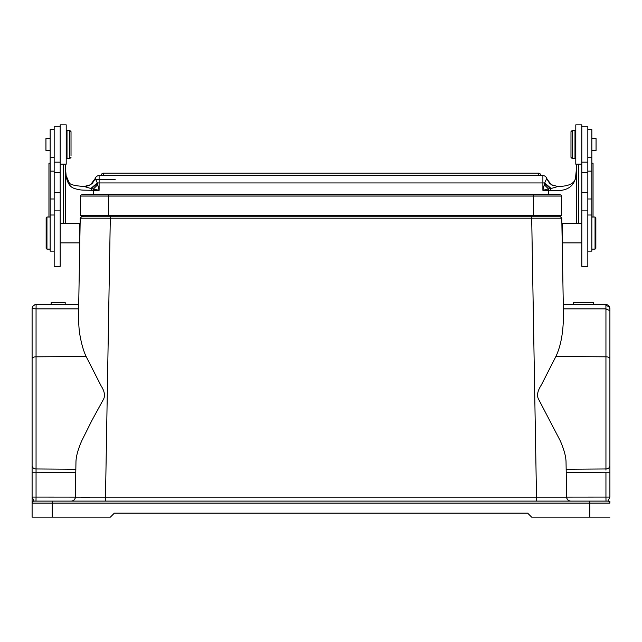 <?xml version="1.0" encoding="UTF-8"?>
<svg xmlns="http://www.w3.org/2000/svg" width="642" height="642" viewBox="0 0 642 642"><rect width="100%" height="100%" fill="white"/><g stroke="black" fill="none" stroke-linecap="round" stroke-linejoin="round"><path stroke-width="0.96" d="M593.641 304.493L573.579 304.493L573.579 302.486L593.641 302.486L593.641 304.493M566.653 497.165L566.035 461.927C565.939 456.462 564.005 449.392 560.225 440.717L538.333 398.754C536.672 395.215 537.675 390.633 541.342 384.991L555.884 356.495L605.944 356.816L605.944 308.882L563.371 308.882L563.459 314.355L561.782 218.192L531.696 218.192L536.568 501.105L105.432 501.105L110.304 218.192L80.218 218.192L78.541 314.355C78.565 323.712 79.078 330.871 80.065 335.814C81.574 344.264 83.588 351.158 86.116 356.495L101.083 385.818C104.694 391.516 105.416 396.138 103.266 399.685L91.798 420.662L81.767 440.749C78.003 449.408 76.069 456.47 75.965 461.927L75.347 497.165L566.653 497.165C566.966 499.516 568.306 500.824 570.666 501.105L536.568 501.105L570.666 501.105C568.306 500.824 566.966 499.516 566.653 497.165C566.966 499.516 568.306 500.824 570.666 501.105L607.894 501.105L606 501.105L605.944 497.093L566.653 497.125C566.782 499.46 568.122 500.784 570.666 501.105C568.306 500.824 566.966 499.516 566.653 497.165L566.164 469.262L605.944 468.965A4.013 3.282 0 0 0 609.9 465.683L609.9 308.505C609.611 306.114 608.279 304.781 605.888 304.493L563.291 304.493M593.585 304.493L593.152 304.493M78.541 314.355L78.709 304.493L36.112 304.493L36.064 308.882L32.1 308.505L32.1 465.683A4.013 3.282 0 0 0 36.056 468.965L36.056 356.816L86.116 356.495M51.143 304.493L65.187 304.493L65.187 302.486L51.143 302.486L51.143 304.493M60.188 126.851L54.169 126.851L54.169 266.35L60.188 266.35L60.188 164.167L66.206 164.167L66.206 124.845L60.188 124.845L60.188 164.167M54.169 129.612L50.156 129.612L50.156 251.126L54.169 251.126M60.188 242.901L79.448 242.901L79.448 223.239L60.188 223.239M50.156 163.148L48.953 163.261L48.953 217.02M63.398 223.239L63.398 164.167M65.404 223.239L65.404 164.167M66.214 176.598L65.404 167.281L66.214 176.598C67.434 183.114 70.09 187.047 74.183 188.387C77.521 189.518 80.788 190.104 83.974 190.144L91.469 190.305A28.087 2.448 0 0 0 93.491 190.313L93.491 194.149M548.509 194.149L548.509 188.933L551.149 188.491L544.705 182.962L542.891 190.313L548.509 188.933L544.296 184.736M575.73 175.964L576.596 167.273L575.786 176.598C573.964 187.512 565.546 192.078 550.531 190.305L550.555 188.604L544.609 183.395M550.531 190.305A28.087 2.448 0 0 1 548.509 190.313L542.891 190.313L542.891 182.922L544.705 182.962L546.631 178.604L551.342 184.736L557.842 186.533L551.149 188.491M557.705 186.541L551.342 184.736M86.132 186.405L90.626 184.663L95.249 178.436A4.013 4.013 0 0 1 99.109 175.595L542.891 175.595A4.013 4.013 -102.5 0 1 546.727 178.444L546.631 178.604M91.525 184.021L95.265 178.444A4.013 4.013 -128.7 0 1 99.109 175.595L99.109 182.922L542.891 182.922L542.891 175.595A4.013 4.013 90 0 1 546.727 178.436L549.761 183.371L551.951 185.097M546.671 178.556L549.528 183.219L552.69 185.474M95.369 178.604L97.295 182.962L90.851 188.491L84.166 186.493C74.897 185.859 69.906 184.607 69.216 182.745L66.27 175.972M89.326 185.466L92.456 183.243L95.329 178.556M97.391 183.395L97.295 182.962L99.109 182.922L99.109 190.313L97.391 183.395L91.445 188.604L91.469 190.305M90.851 188.491L99.109 190.313L93.491 190.313L93.491 188.933L97.704 184.736M575.786 176.598L575.722 176.02M591.844 163.148L593.048 163.261L593.048 217.02M576.596 164.809L576.596 223.239M581.812 164.167L581.812 124.845L575.794 124.845L575.794 164.167L581.812 164.167L581.812 266.35L587.831 266.35L587.831 126.851L581.812 126.851M587.831 251.126L591.844 251.126L591.844 129.612L587.831 129.612M574.991 131.112L574.991 130.462L572.183 130.462L572.183 158.55L574.991 158.55L574.991 131.112M570.979 132.26L570.979 157.346L570.979 132.26M578.602 164.167L578.602 223.239M562.553 223.28L562.553 242.901L581.812 242.901M561.911 225.053L561.886 223.906L562.553 223.239L581.812 223.239M561.886 223.938L562.039 232.974M81.333 497.189L90.04 497.189M79.961 232.982L80.09 225.085M79.448 242.901L79.793 242.451M555.884 356.495C560.891 345.99 563.419 331.946 563.459 314.355M605.888 304.493L605.944 308.882L609.9 310.704L609.9 309.115M609.9 454.761L609.9 338.799M609.9 465.683L609.9 497.093L607.894 501.105L585.825 501.105M609.9 501.386L609.9 503.111A2.006 2.006 0 0 0 607.894 501.105A2.006 2.006 0 0 1 609.9 503.111L609.9 501.081M609.9 517.155L531.656 517.155L527.644 513.143L114.356 513.143L110.344 517.155L32.1 517.155L32.1 497.534M36.112 304.613C33.697 304.966 32.405 306.266 32.22 308.513M32.1 501.386L32.1 497.093L36.056 497.093L36.056 472.239L75.772 472.56L75.868 467.456M75.772 472.56L75.347 497.125C75.218 499.452 73.886 500.776 71.334 501.105C73.694 500.824 75.034 499.516 75.347 497.165C75.034 499.516 73.694 500.824 71.334 501.105L103.089 501.105M607.894 501.105L607.894 501.105A2.006 2.006 0 0 1 609.9 503.111L589.837 503.111L589.837 501.105L34.106 501.105L32.1 497.093L32.1 358.629A4.013 1.814 0 0 1 36.056 356.816L36.056 308.882L78.637 308.882M32.1 338.799L32.1 454.761M32.1 309.099L32.1 308.505C32.389 306.114 33.721 304.781 36.112 304.493M589.837 517.155L589.837 503.111L32.1 503.111A2.006 2.006 0 0 1 34.106 501.105L36 501.105L36.056 497.093L75.347 497.125M45.141 501.105L67.209 501.105M566.164 469.262L566.148 468.066M538.807 216.218L534.064 216.218L538.807 216.218M87.673 194.149L554.327 194.149A26.482 26.482 0 0 0 548.019 194.911A26.482 26.482 0 0 1 560.635 194.911A1.204 1.204 0 0 1 561.549 196.075L108.538 196.075L108.538 194.911L533.462 194.911L533.462 194.149L108.538 194.149L108.538 194.911L81.365 194.911A1.204 1.204 0 0 0 80.451 196.075A1.204 1.204 0 0 1 81.365 194.911A26.482 26.482 0 0 1 87.673 194.149A26.482 26.482 0 0 0 81.365 194.911A26.482 26.482 0 0 1 93.981 194.911M561.549 196.075A1.204 1.204 0 0 0 560.635 194.911L533.462 194.911L533.462 215.415L561.549 215.415L561.549 196.075L561.549 215.415M81.365 194.911A1.204 1.204 0 0 0 80.451 196.075L80.451 215.415L80.451 196.075L108.538 196.075L108.538 215.415L533.462 215.415M80.451 215.415L108.538 215.415M85.587 216.218L82.056 216.226L80.218 218.192C83.612 214.139 81.494 217.14 83.516 216.218L110.304 216.218L82.224 216.218L85.587 216.218L85.619 215.415M559.8 216.218L531.696 216.218L559.944 216.226L561.782 218.192M103.201 216.218L531.696 216.218L531.696 218.192L110.304 218.192L110.304 216.218L107.936 216.218L107.936 215.415M537.226 216.218L534.064 216.218L534.064 215.415M556.381 215.415L556.413 216.218L556.381 215.415M591.844 150.429L596.057 150.429L596.057 138.592L591.844 138.592M595.856 248.318L595.856 217.823L595.856 248.318L595.054 249.12L595.054 217.02L591.844 217.02M67.009 156.961L67.009 158.55L69.817 158.55L69.817 130.462L67.009 130.462L67.009 156.961M71.021 155.894L71.021 131.666L71.021 155.894M50.156 138.592L45.943 138.592L45.943 150.429L50.156 150.429M46.144 217.823L46.144 248.318L46.144 217.823L46.946 217.02L46.946 249.12L50.156 249.12M593.585 302.486L593.152 302.486M50.156 171.149L54.169 171.149M50.156 198.988L54.169 198.988M54.169 210.865L60.188 210.865M60.188 192.351L54.169 192.351M54.169 172.578L60.188 172.578M546.727 178.436A4.013 4.013 90 0 0 542.891 175.595M99.109 175.595A4.013 4.013 -128.7 0 0 95.273 178.436M95.096 179.608L115.159 179.608M587.831 198.988L591.844 198.988M587.831 171.149L591.844 171.149M581.812 172.578L587.831 172.578M587.831 192.351L581.812 192.359M581.812 210.865L587.831 210.865M605.944 470.129L605.944 356.816A4.013 1.814 0 0 1 609.9 358.629M609.9 309.083L609.9 309.099C609.611 307.069 608.279 305.929 605.904 305.68M75.836 469.262L36.056 468.965L36.056 472.239L32.1 472.239L32.1 497.141M34.106 501.105L36 501.105M609.9 472.239L605.944 472.239L605.944 497.093L609.9 497.093M566.228 472.56L605.944 472.239M536.568 501.105L536.568 497.165M52.163 501.105L52.163 517.155M533.462 194.149L554.327 194.149A26.482 26.482 0 0 1 560.635 194.911M538.477 175.595L538.477 173.188L103.522 173.188L103.522 175.595M50.156 157.699L54.169 157.699M50.156 215.014L54.169 215.014M60.188 162.161L54.169 162.161M90.65 184.736L84.166 186.501M575.73 175.972C575.914 182.818 569.944 186.332 557.826 186.501M587.831 157.699L591.844 157.699M587.831 215.014L591.844 215.014M581.812 162.161L587.831 162.161M575.794 154.136L574.991 154.136M575.794 134.876L574.991 134.876M570.979 157.346L572.183 158.55M570.979 131.666L572.183 130.462M561.702 217.646L561.501 217.197M80.114 223.906L79.448 223.239M595.054 249.12L591.844 249.12M595.856 217.823L595.054 217.02M103.522 173.188A2.407 2.407 0 0 0 101.115 175.595M540.885 175.595A2.407 2.407 0 0 0 538.477 173.188M66.206 134.876L67.009 134.876M66.206 154.136L67.009 154.136M71.021 131.666L69.817 130.462M71.021 157.346L69.817 158.55M46.946 217.02L50.156 217.02M46.144 248.318L46.946 249.12"/></g></svg>
